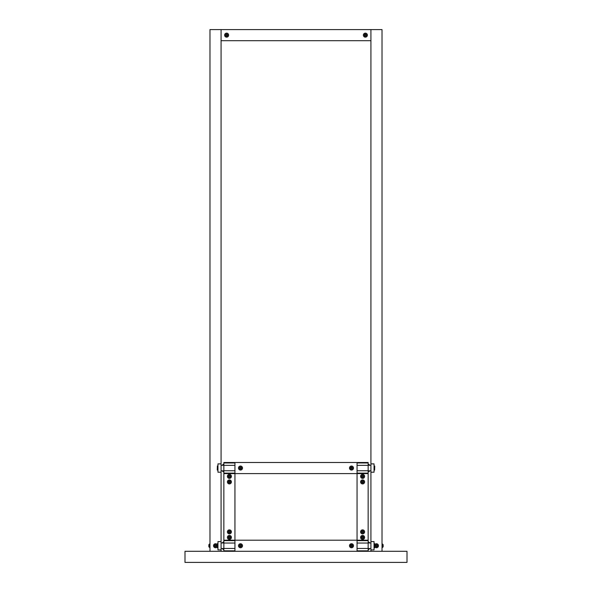 <?xml version="1.0" encoding="UTF-8"?>
<svg xmlns="http://www.w3.org/2000/svg" width="592" height="592" viewBox="0 0 592 592"><rect width="100%" height="100%" fill="white"/><g stroke="black" fill="none" stroke-linecap="round" stroke-linejoin="round"><path stroke-width="0.89" d="M368.15 543.042L357.05 543.042L357.05 540.2L368.15 540.2L368.15 551.3L407 551.3L407 562.4L185 562.4L185 551.3L223.85 551.3L223.85 540.2L234.95 540.2L234.95 543.042L223.85 543.042M368.15 551.3L223.85 551.3M370.925 464.72L370.925 29.6L382.025 29.6L382.025 551.3L370.925 551.3L370.925 541.584M370.925 542.42L370.925 463.884L374.04 463.884L374.04 472.209L370.925 472.209M357.05 543.042L357.05 550.834L368.15 550.834L357.05 550.834L357.05 551.3L234.95 551.3L234.95 543.042M368.15 540.2L368.15 473.6L357.05 473.6L357.05 540.2L234.95 540.2L234.95 473.6L223.85 473.6L223.85 462.5L234.95 462.5L234.95 465.342L223.85 465.342M368.15 465.342L357.05 465.342L357.05 462.5L368.15 462.5L368.15 473.6L223.85 473.6L223.85 540.2M357.05 462.5L234.95 462.5M362.541 536.626A0.799 0.799 0 0 0 362.252 538.15A0.799 0.799 0 0 0 363.399 537.366A0.799 0.799 0 0 0 362.541 536.626M362.548 536.737L361.801 537.484L362.252 538.15L363.051 538.084L363.399 537.366L362.548 536.737M362.452 535.427A2.005 2.005 0 0 0 360.602 537.573A2.005 2.005 0 0 0 362.748 539.423A2.005 2.005 0 0 0 364.598 537.277A2.005 2.005 0 0 0 362.452 535.427M362.519 536.374A1.051 1.051 0 0 0 361.549 537.506A1.051 1.051 0 0 0 362.681 538.476A1.051 1.051 0 0 0 363.651 537.344A1.051 1.051 0 0 0 362.519 536.374M362.134 536.796L361.801 537.484L362.252 538.15L363.051 538.084L363.399 537.366L362.948 536.7L362.149 536.766M370.925 542.975L368.15 542.975L368.15 548.525L370.925 548.525M374.736 543.782L374.625 547.829L374.736 543.782M374.04 543.782L374.151 547.829L374.625 547.829M370.925 549.909L374.04 549.909L374.04 541.584M369.859 548.525A4.159 4.159 0 0 1 368.15 549.672M368.15 542.723A3.33 3.33 0 0 1 368.594 542.975M368.594 548.525A3.33 3.33 0 0 1 368.15 548.777M368.15 541.828A4.159 4.159 0 0 1 369.859 542.975M362.541 531.076A0.799 0.799 0 0 0 362.252 532.6A0.799 0.799 0 0 0 363.399 531.816A0.799 0.799 0 0 0 362.541 531.076M362.548 531.187L361.801 531.934L362.252 532.6L363.051 532.534L363.399 531.816L362.548 531.187M362.452 529.877A2.005 2.005 0 0 0 360.602 532.023A2.005 2.005 0 0 0 362.748 533.873A2.005 2.005 0 0 0 364.598 531.727A2.005 2.005 0 0 0 362.452 529.877M362.519 530.824A1.051 1.051 0 0 0 361.549 531.956A1.051 1.051 0 0 0 362.681 532.926A1.051 1.051 0 0 0 363.651 531.794A1.051 1.051 0 0 0 362.519 530.824M362.134 531.246L361.801 531.934L362.252 532.6L363.051 532.534L363.399 531.816L362.948 531.15L362.149 531.216M351.441 544.951A0.799 0.799 0 0 0 351.152 546.475A0.799 0.799 0 0 0 352.299 545.691A0.799 0.799 0 0 0 351.441 544.951M351.448 545.062L350.701 545.809L351.152 546.475L351.951 546.409L352.299 545.691L351.448 545.062M351.352 543.752A2.005 2.005 0 0 0 349.502 545.898A2.005 2.005 0 0 0 351.648 547.748A2.005 2.005 0 0 0 353.498 545.602A2.005 2.005 0 0 0 351.352 543.752M351.419 544.699A1.051 1.051 0 0 0 350.449 545.831A1.051 1.051 0 0 0 351.581 546.801A1.051 1.051 0 0 0 352.551 545.669A1.051 1.051 0 0 0 351.419 544.699M351.034 545.121L350.701 545.809L351.152 546.475L351.951 546.409L352.299 545.691L351.848 545.025L351.049 545.091M350.841 467.599A0.799 0.799 0 0 0 351.848 468.775A0.799 0.799 0 0 0 351.951 467.391A0.799 0.799 0 0 0 350.841 467.599M350.93 467.658L351.049 468.709L351.848 468.775L352.299 468.117L351.951 467.391L350.93 467.658M349.85 466.91A2.005 2.005 0 0 0 350.36 469.7A2.005 2.005 0 0 0 353.15 469.19A2.005 2.005 0 0 0 352.64 466.4A2.005 2.005 0 0 0 349.85 466.91M350.634 467.451A1.051 1.051 0 0 0 350.901 468.916A1.051 1.051 0 0 0 352.366 468.649A1.051 1.051 0 0 0 352.099 467.184A1.051 1.051 0 0 0 350.634 467.451M350.716 468.02L351.049 468.709L351.848 468.775L352.299 468.117L351.951 467.391L351.152 467.325L350.701 467.983M357.05 465.342L357.05 470.758L368.15 470.758M357.05 473.6L357.05 470.758M370.925 465.275L368.15 465.275L368.15 470.825L370.925 470.825M374.736 466.082L374.625 470.129L374.736 466.082M374.04 466.082L374.151 470.129L374.625 470.129M368.15 471.077A3.33 3.33 0 0 0 368.594 470.825M369.859 465.275A4.159 4.159 0 0 0 368.15 464.128M368.15 471.972A4.159 4.159 0 0 0 369.859 470.825M368.594 465.275A3.33 3.33 0 0 0 368.15 465.023M362.548 477.174A0.799 0.799 0 0 0 363.044 475.709A0.799 0.799 0 0 0 361.801 476.323A0.799 0.799 0 0 0 362.548 477.174M362.556 477.071L363.399 476.427L363.044 475.709L362.245 475.657L361.801 476.323L362.556 477.071M362.467 478.373A2.005 2.005 0 0 0 364.598 476.508A2.005 2.005 0 0 0 362.733 474.377A2.005 2.005 0 0 0 360.602 476.242A2.005 2.005 0 0 0 362.467 478.373M362.533 477.426A1.051 1.051 0 0 0 363.651 476.442A1.051 1.051 0 0 0 362.667 475.324A1.051 1.051 0 0 0 361.549 476.308A1.051 1.051 0 0 0 362.533 477.426M363.399 476.427L363.044 475.709L362.267 475.657L361.801 476.323L362.156 477.041L362.955 477.093L363.399 476.427M362.556 482.724A0.799 0.799 0 0 0 363.037 481.252A0.799 0.799 0 0 0 361.801 481.881A0.799 0.799 0 0 0 362.556 482.724M362.563 482.621L363.399 481.969L363.037 481.252L362.237 481.207L361.801 481.881L362.563 482.621M362.489 483.923A2.005 2.005 0 0 0 364.598 482.036A2.005 2.005 0 0 0 362.711 479.927A2.005 2.005 0 0 0 360.602 481.814A2.005 2.005 0 0 0 362.489 483.923M362.541 482.976A1.051 1.051 0 0 0 363.651 481.984A1.051 1.051 0 0 0 362.659 480.874A1.051 1.051 0 0 0 361.549 481.866A1.051 1.051 0 0 0 362.541 482.976M363.399 481.969L363.037 481.252L362.26 481.207L361.801 481.881L362.163 482.598L362.963 482.643L363.399 481.969M375.691 545.92A0.799 0.799 0 0 0 377.237 545.994A0.799 0.799 0 0 0 376.305 544.966A0.799 0.799 0 0 0 375.691 545.92M375.794 545.898L376.645 546.534L377.237 545.994L377.067 545.21L376.305 544.966L375.794 545.898M374.736 546.749A2.005 2.005 0 0 0 378.429 545.321A2.005 2.005 0 0 0 374.736 544.751M375.446 545.972A1.051 1.051 0 0 0 376.697 546.779A1.051 1.051 0 0 0 377.504 545.528A1.051 1.051 0 0 0 376.253 544.721A1.051 1.051 0 0 0 375.446 545.972M375.92 546.298L376.645 546.534L377.237 545.994L377.067 545.21L376.305 544.966L375.713 545.506L375.883 546.29M382.188 544.47L382.188 547.755L383.142 546.808L383.142 544.699L382.188 543.745L382.188 544.47M221.075 548.525L223.85 548.525L223.85 542.975L221.075 542.975M217.264 547.718L217.375 543.671L217.264 547.718M217.96 547.718L217.849 543.671L217.375 543.671M217.96 541.584L217.96 549.909L221.075 549.909L221.075 541.584M223.85 542.723A3.33 3.33 0 0 0 223.406 542.975M222.141 548.525A4.159 4.159 0 0 0 223.85 549.672M223.85 541.828A4.159 4.159 0 0 0 222.141 542.975M223.406 548.525A3.33 3.33 0 0 0 223.85 548.777M223.85 470.758L234.95 470.758L234.95 465.342M234.95 470.758L234.95 473.6M221.075 470.825L223.85 470.825L223.85 465.275L221.075 465.275M217.264 470.018L217.375 465.971L217.264 470.018M217.96 470.018L217.849 465.971L217.375 465.971M217.96 463.884L217.96 472.209L221.075 472.209L221.075 463.884L217.96 463.884M222.141 465.275A4.159 4.159 0 0 1 223.85 464.128M223.85 471.077A3.33 3.33 0 0 1 223.406 470.825M223.406 465.275A3.33 3.33 0 0 1 223.85 465.023M223.85 471.972A4.159 4.159 0 0 1 222.141 470.825M239.841 468.501A0.799 0.799 0 0 0 241.299 467.983A0.799 0.799 0 0 0 240.049 467.391A0.799 0.799 0 0 0 239.841 468.501M239.93 468.442L240.951 468.709L241.299 467.983L240.848 467.325L240.049 467.391L239.93 468.442M238.85 469.19A2.005 2.005 0 0 0 241.64 469.7A2.005 2.005 0 0 0 242.15 466.91A2.005 2.005 0 0 0 239.36 466.4A2.005 2.005 0 0 0 238.85 469.19M239.634 468.649A1.051 1.051 0 0 0 241.099 468.916A1.051 1.051 0 0 0 241.366 467.451A1.051 1.051 0 0 0 239.901 467.184A1.051 1.051 0 0 0 239.634 468.649M240.189 468.768L240.951 468.709L241.299 467.983L240.848 467.325L240.049 467.391L239.701 468.117L240.152 468.775M221.075 549.909L221.075 551.3L209.975 551.3L209.975 29.6L221.075 29.6L221.075 40.7L370.925 40.7L370.925 29.6L221.075 29.6L221.075 464.72M221.075 542.42L221.075 472.209M214.741 545.58A0.799 0.799 0 0 0 216.117 546.29A0.799 0.799 0 0 0 215.695 544.966A0.799 0.799 0 0 0 214.741 545.58M214.844 545.602L215.355 546.534L216.117 546.29L216.287 545.506L215.695 544.966L214.844 545.602M217.264 544.751A2.005 2.005 0 0 0 213.571 545.321A2.005 2.005 0 0 0 217.264 546.749M214.496 545.528A1.051 1.051 0 0 0 215.303 546.779A1.051 1.051 0 0 0 216.554 545.972A1.051 1.051 0 0 0 215.747 544.721A1.051 1.051 0 0 0 214.496 545.528M214.785 546.016L215.355 546.534L216.117 546.29L216.287 545.506L215.695 544.966L214.933 545.21L214.763 545.994M209.812 547.755L209.812 543.745L208.858 544.699L208.858 546.808L209.975 547.755M229.341 532.674A0.799 0.799 0 0 0 229.851 531.216A0.799 0.799 0 0 0 228.601 531.816A0.799 0.799 0 0 0 229.341 532.674M229.348 532.563L230.199 531.934L229.851 531.216L229.052 531.15L228.601 531.816L229.348 532.563M229.252 533.873A2.005 2.005 0 0 0 231.398 532.023A2.005 2.005 0 0 0 229.548 529.877A2.005 2.005 0 0 0 227.402 531.727A2.005 2.005 0 0 0 229.252 533.873M229.319 532.926A1.051 1.051 0 0 0 230.451 531.956A1.051 1.051 0 0 0 229.481 530.824A1.051 1.051 0 0 0 228.349 531.794A1.051 1.051 0 0 0 229.319 532.926M229.77 532.571L230.199 531.934L229.851 531.216L229.052 531.15L228.601 531.816L228.949 532.534L229.748 532.6M229.341 538.224A0.799 0.799 0 0 0 229.851 536.766A0.799 0.799 0 0 0 228.601 537.366A0.799 0.799 0 0 0 229.341 538.224M229.348 538.113L230.199 537.484L229.851 536.766L229.052 536.7L228.601 537.366L229.348 538.113M229.252 539.423A2.005 2.005 0 0 0 231.398 537.573A2.005 2.005 0 0 0 229.548 535.427A2.005 2.005 0 0 0 227.402 537.277A2.005 2.005 0 0 0 229.252 539.423M229.319 538.476A1.051 1.051 0 0 0 230.451 537.506A1.051 1.051 0 0 0 229.481 536.374A1.051 1.051 0 0 0 228.349 537.344A1.051 1.051 0 0 0 229.319 538.476M229.77 538.121L230.199 537.484L229.851 536.766L229.052 536.7L228.601 537.366L228.949 538.084L229.748 538.15M240.441 546.549A0.799 0.799 0 0 0 240.951 545.091A0.799 0.799 0 0 0 239.701 545.691A0.799 0.799 0 0 0 240.441 546.549M240.448 546.438L241.299 545.809L240.951 545.091L240.152 545.025L239.701 545.691L240.448 546.438M240.352 547.748A2.005 2.005 0 0 0 242.498 545.898A2.005 2.005 0 0 0 240.648 543.752A2.005 2.005 0 0 0 238.502 545.602A2.005 2.005 0 0 0 240.352 547.748M240.419 546.801A1.051 1.051 0 0 0 241.551 545.831A1.051 1.051 0 0 0 240.581 544.699A1.051 1.051 0 0 0 239.449 545.669A1.051 1.051 0 0 0 240.419 546.801M240.87 546.446L241.299 545.809L240.951 545.091L240.152 545.025L239.701 545.691L240.049 546.409L240.848 546.475M229.348 475.576A0.799 0.799 0 0 0 229.045 477.093A0.799 0.799 0 0 0 230.199 476.323A0.799 0.799 0 0 0 229.348 475.576M229.356 475.679L228.601 476.427L229.045 477.093L229.844 477.041L230.199 476.323L229.356 475.679M229.267 474.377A2.005 2.005 0 0 0 227.402 476.508A2.005 2.005 0 0 0 229.533 478.373A2.005 2.005 0 0 0 231.398 476.242A2.005 2.005 0 0 0 229.267 474.377M229.333 475.324A1.051 1.051 0 0 0 228.349 476.442A1.051 1.051 0 0 0 229.467 477.426A1.051 1.051 0 0 0 230.451 476.308A1.051 1.051 0 0 0 229.333 475.324M228.941 475.739L228.601 476.427L229.045 477.093L229.844 477.041L230.199 476.323L229.755 475.657L228.956 475.709M229.356 481.126A0.799 0.799 0 0 0 229.037 482.643A0.799 0.799 0 0 0 230.199 481.881A0.799 0.799 0 0 0 229.356 481.126M229.363 481.229L228.601 481.969L229.037 482.643L229.837 482.598L230.199 481.881L229.363 481.229M229.289 479.927A2.005 2.005 0 0 0 227.402 482.036A2.005 2.005 0 0 0 229.511 483.923A2.005 2.005 0 0 0 231.398 481.814A2.005 2.005 0 0 0 229.289 479.927M229.341 480.874A1.051 1.051 0 0 0 228.349 481.984A1.051 1.051 0 0 0 229.459 482.976A1.051 1.051 0 0 0 230.451 481.866A1.051 1.051 0 0 0 229.341 480.874M228.941 481.289L228.601 481.969L229.037 482.643L229.837 482.598L230.199 481.881L229.763 481.207L228.963 481.252M364.716 34.699A0.799 0.799 0 0 0 365.723 35.875A0.799 0.799 0 0 0 365.826 34.491A0.799 0.799 0 0 0 364.716 34.699M364.805 34.758L364.924 35.809L365.723 35.875L366.174 35.217L365.826 34.491L364.805 34.758M363.725 34.01A2.005 2.005 0 0 0 364.235 36.8A2.005 2.005 0 0 0 367.025 36.29A2.005 2.005 0 0 0 366.515 33.5A2.005 2.005 0 0 0 363.725 34.01M364.509 34.551A1.051 1.051 0 0 0 364.776 36.016A1.051 1.051 0 0 0 366.241 35.749A1.051 1.051 0 0 0 365.974 34.284A1.051 1.051 0 0 0 364.509 34.551M364.591 35.12L364.924 35.809L365.723 35.875L366.174 35.217L365.826 34.491L365.027 34.425L364.576 35.083M225.966 35.601A0.799 0.799 0 0 0 227.424 35.083A0.799 0.799 0 0 0 226.174 34.491A0.799 0.799 0 0 0 225.966 35.601M226.055 35.542L227.076 35.809L227.424 35.083L226.973 34.425L226.174 34.491L226.055 35.542M224.975 36.29A2.005 2.005 0 0 0 227.765 36.8A2.005 2.005 0 0 0 228.275 34.01A2.005 2.005 0 0 0 225.485 33.5A2.005 2.005 0 0 0 224.975 36.29M225.759 35.749A1.051 1.051 0 0 0 227.224 36.016A1.051 1.051 0 0 0 227.491 34.551A1.051 1.051 0 0 0 226.026 34.284A1.051 1.051 0 0 0 225.759 35.749M226.314 35.868L227.076 35.809L227.424 35.083L226.973 34.425L226.174 34.491L225.826 35.217L226.277 35.875M357.05 548.458L368.15 548.458M368.15 540.666L357.05 540.666M368.15 473.134L357.05 473.134L368.15 473.134M368.15 462.966L357.05 462.966M223.85 548.458L234.95 548.458M234.95 540.666L223.85 540.666M223.85 550.834L234.95 550.834M234.95 462.966L223.85 462.966L234.95 462.966M223.85 473.134L234.95 473.134M374.151 543.671L374.625 543.671M374.04 541.591L370.925 541.591M374.151 465.971L374.625 465.971M382.025 547.755L383.142 546.808L382.188 547.755M382.025 543.745L383.142 544.699L382.025 543.745M217.849 547.829L217.375 547.829M217.96 541.591L221.075 541.591M217.849 470.129L217.375 470.129M209.975 543.745L208.858 544.699L209.812 543.745"/></g></svg>
